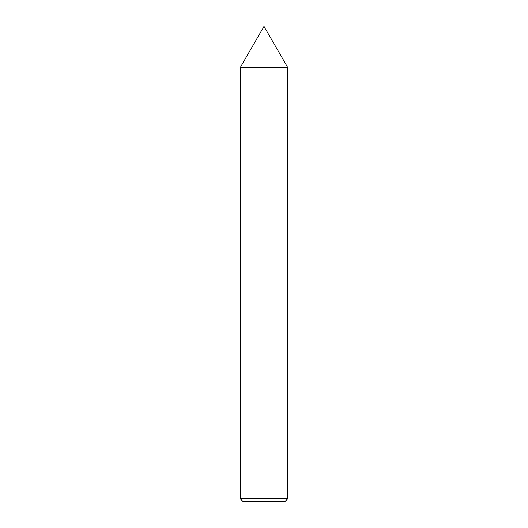<?xml version="1.0" encoding="UTF-8"?>
<svg xmlns="http://www.w3.org/2000/svg" width="528" height="528" viewBox="0 0 528 528"><rect width="100%" height="100%" fill="white"/><g stroke="black" fill="none" stroke-linecap="round" stroke-linejoin="round"><path stroke-width="0.79" d="M287.76 67.551L240.24 67.551L287.76 67.551L287.76 498.749L240.24 498.749L240.24 67.551L264 26.4L287.76 67.551M287.76 498.749L284.909 501.6L243.091 501.6L240.24 498.749"/></g></svg>
